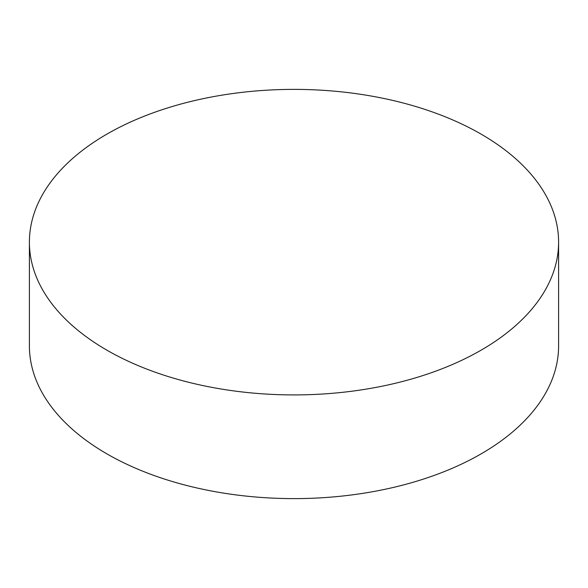 <?xml version="1.0" encoding="UTF-8"?>
<svg xmlns="http://www.w3.org/2000/svg" width="588" height="588" viewBox="0 0 588 588"><rect width="100%" height="100%" fill="white"/><g stroke="black" fill="none" stroke-linecap="round" stroke-linejoin="round"><path stroke-width="0.88" d="M29.4 242.146L29.4 345.854A264.6 152.762 0 0 0 106.898 453.87A264.6 152.762 0 0 0 395.261 486.989A264.6 152.762 0 0 0 558.6 345.854L558.6 242.146A264.6 152.762 0 0 0 481.102 134.13A264.6 152.762 0 0 0 192.739 101.011A264.6 152.762 0 0 0 29.4 242.146A264.6 152.762 0 0 0 106.898 350.169A264.6 152.762 0 0 0 395.261 383.288A264.6 152.762 0 0 0 558.6 242.146"/></g></svg>
